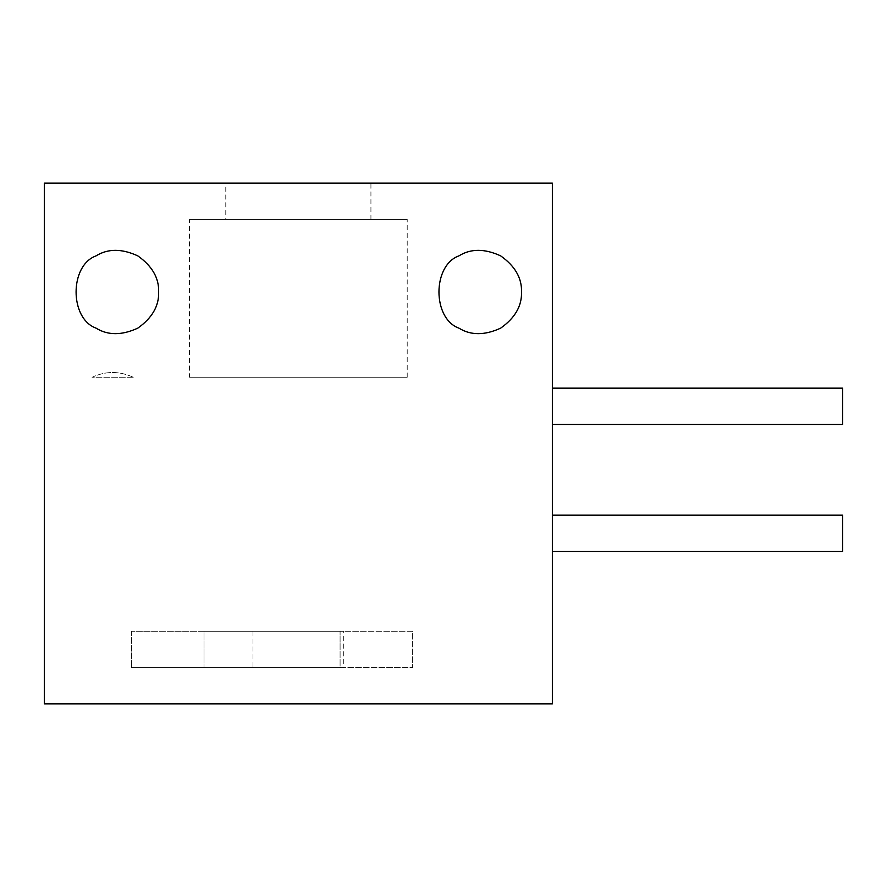 <?xml version="1.0" encoding="UTF-8"?>
<svg xmlns="http://www.w3.org/2000/svg" width="887" height="887" viewBox="0 0 887 887"><rect width="100%" height="100%" fill="white"/><g stroke="black" fill="none" stroke-linecap="round" stroke-linejoin="round"><path stroke-width="0.67" stroke-dasharray="4.43 3.33" d="M552.357 551.448L552.357 515.17L552.357 551.448L842.65 551.448L842.65 515.17L552.357 515.17M552.357 424.452L552.357 388.162L552.357 424.452L842.65 424.452L842.65 388.162L552.357 388.162M189.496 377.274L407.211 377.274L189.496 377.274L189.496 219.433L407.211 219.433L189.496 219.433M552.357 703.857L44.35 703.857L44.35 183.143L552.357 183.143L552.357 703.857M158.651 292C159.106 278.075 152.154 266.033 137.784 255.866C121.796 248.504 107.892 248.504 96.062 255.866C69.43 265.446 69.43 318.555 96.062 328.146C107.892 335.497 121.796 335.497 137.784 328.146C152.154 317.978 159.106 305.926 158.651 292M521.512 292C521.966 278.075 515.014 266.033 500.656 255.866C484.668 248.504 470.753 248.504 458.923 255.866C432.302 265.446 432.302 318.555 458.923 328.146C470.753 335.497 484.668 335.497 500.656 328.146C515.014 317.978 521.966 305.926 521.512 292M225.786 219.433L370.932 219.433L225.786 219.433L225.786 183.143L370.932 183.143L225.786 183.143M133.25 377.274C119.523 370.921 105.797 370.921 92.06 377.274L133.25 377.274C119.523 370.921 105.797 370.921 92.06 377.274L133.25 377.274M340.087 667.567L412.655 667.567L412.655 631.278L340.087 631.278L412.655 631.278L412.655 667.567L340.087 667.567L340.087 631.278L340.087 667.567L131.442 667.567L340.087 667.567M204.01 631.278L340.087 631.278L131.442 631.278L204.01 631.278L204.01 667.567L204.01 631.278M343.712 631.278L252.995 631.278L343.712 631.278L343.712 667.567L252.995 667.567L343.712 667.567M131.442 631.278L131.442 667.567L131.442 631.278M407.211 377.274L407.211 219.433M370.932 219.433L370.932 183.143M252.995 631.278L252.995 667.567"/><path stroke-width="1.33" d="M552.357 551.448L842.65 551.448L842.65 515.17L552.357 515.17M552.357 424.452L842.65 424.452L842.65 388.162L552.357 388.162M44.35 183.143L552.357 183.143L552.357 703.857L44.35 703.857L44.35 183.143M158.651 292C159.106 278.075 152.154 266.033 137.784 255.866C121.796 248.504 107.892 248.504 96.062 255.866C69.43 265.446 69.43 318.555 96.062 328.146C107.892 335.497 121.796 335.497 137.784 328.146C152.154 317.978 159.106 305.926 158.651 292M521.512 292C521.966 278.075 515.014 266.033 500.656 255.866C484.668 248.504 470.753 248.504 458.923 255.866C432.302 265.446 432.302 318.555 458.923 328.146C470.753 335.497 484.668 335.497 500.656 328.146C515.014 317.978 521.966 305.926 521.512 292"/></g></svg>
